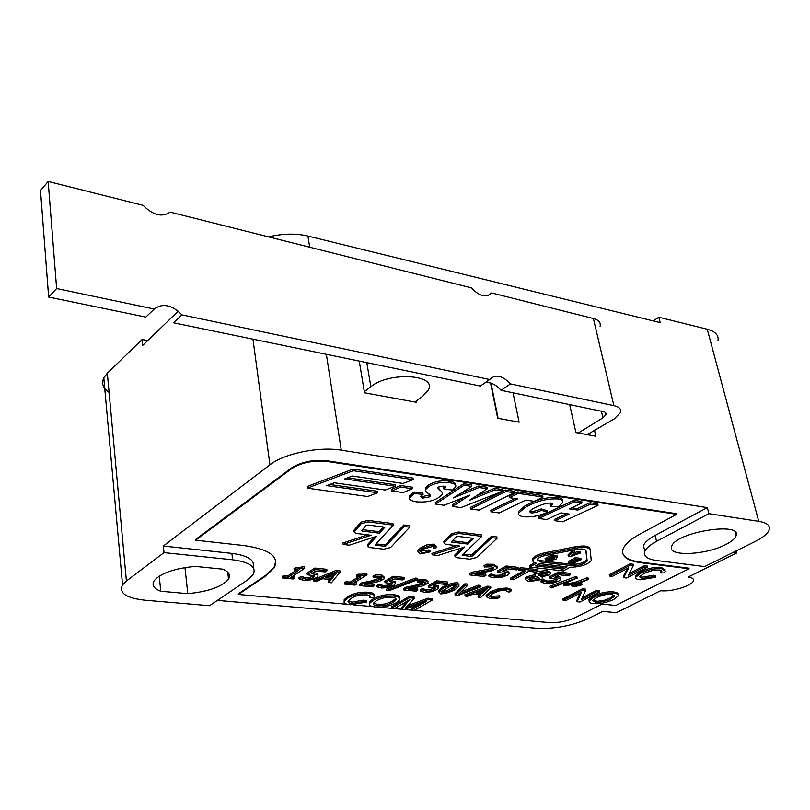 <?xml version="1.0" encoding="UTF-8"?>
<svg xmlns="http://www.w3.org/2000/svg" width="810" height="810" viewBox="0 0 810 810"><rect width="100%" height="100%" fill="white"/><g stroke="black" fill="none" stroke-linecap="round" stroke-linejoin="round"><path stroke-width="1.21" d="M488.217 295.498L491.63 292.947L593.386 318.533L613.899 405.638C619.346 406.914 621.553 409.222 620.541 412.574L614.314 418.861L587.199 434.646M600.078 326.227C600.979 322.582 598.752 320.021 593.386 318.533M578.299 433.026L602.944 417.839L606.093 414.416L605.951 413.151L604.574 411.905L501.025 390.309C495.821 384.416 490.536 381.895 485.18 382.755M491.63 292.947C486.314 298.07 479.54 296.369 471.309 287.844L170.14 212.129C162.081 217.556 153.08 215.298 143.117 205.335L48.165 181.46L56.629 288.542L48.651 297.057L40.5 190.522L48.165 181.46M48.651 297.057L145.84 317.095L154.244 309.045C162.689 302.879 171.933 304.823 181.977 314.877L173.472 322.785L480.391 386.056L490.05 379.222C495.609 373.916 502.423 375.486 510.482 383.91L501.025 390.309M613.899 405.638L510.482 383.91M154.244 309.045L56.629 288.542M489.807 379.556L181.977 314.877M594.459 430.13L595.856 436.236L575.93 432.591L569.663 404.453M653.275 320.932L658.824 317.216L707.251 329.245C715.25 331.401 718.835 335.127 718.024 340.433M658.824 317.216L660.211 322.643L307.942 236.054C295.782 233.25 282.68 233.523 268.647 236.895M414.791 402.033L415.955 401.183L416.158 402.276L364.5 392.799L359.265 361.088M513.024 392.779L519.129 422.192L497.694 418.264L490.576 382.998M364.318 391.686L370.838 386.704C389.337 371.355 437.663 374.493 428.348 390.076L422.587 396.373L415.955 401.183M733.101 552.44L736.746 552.936L688.146 577.054C692.256 577.611 694.028 578.866 693.461 580.81C692.246 585.812 671.075 592.15 660.656 590.703L616.319 612.704L602.812 611.378L588.921 618.344C572.316 625.735 554.982 629.056 536.939 628.307L217.434 600.382M164.025 552.612L232.642 559.791C249.915 562.14 256.76 567.051 253.176 574.523L247.668 579.859L209.608 605.698L145.041 600.21C126.137 598.114 118.635 593.011 122.543 584.901L126.4 581.023L164.025 552.612L163.347 546.031L269.933 464.839C284.077 453.529 318.917 446.32 341.283 450.178L707.343 507.617L708.882 513.661L758.737 521.336C766.948 522.733 770.442 525.568 769.227 529.841C767.839 533.567 763.263 537.384 755.497 541.293L704.68 566.585L656.657 560.51C647.261 559.194 643.322 556.136 644.841 551.357L643.474 545.535C644.811 542.285 648.699 538.913 655.138 535.43L707.343 507.617M491.012 383.13L498.12 418.345M347.561 604.341L238.332 594.439L265.619 576.112L274.276 567.719C279.551 556.602 269.416 549.21 243.871 545.545L195.645 540.189L291.59 468.696C301.381 462.571 313.166 460.161 326.926 461.447L676.654 514.299L640.214 533.932C630.828 539.065 625.148 544.016 623.163 548.775C620.824 556.126 626.829 560.793 641.166 562.768L689.077 568.731L615.782 605.465L602.063 604.068L575.383 617.585C567.03 621.331 558.303 623.001 549.19 622.617L378.351 607.125M373.086 606.649L353.241 604.857M428.824 549.929L429.077 551.357L421.919 552.957L420.299 551.529L423.154 549.139L432.753 546.436L434.17 547.671L433.441 548.552L435.537 548.502L436.458 547.398L434.302 545.505L430.019 545.667L423.184 547.924L418.041 551.853L420.572 553.888L430.343 551.823L430.09 550.395L428.824 549.929L420.501 551.225M436.225 546.112L434.049 544.067L426.829 544.917L421.109 547.499L417.798 550.425L418.061 551.823M433.654 546.628L433.441 548.552M481.828 536.382L458.784 533.446L451.96 535.137L444.093 543.044L445.692 544.32L459.807 546.041L432.186 554.799L437.937 555.468L464.839 546.952L455.058 556.46L456.617 557.644L469.871 559.183L476.432 557.584L497.056 538.326L496.773 536.898L491.548 536.22L491.822 537.658L472.27 556.055L470.63 556.46L462.145 555.204L481.828 536.382L481.555 534.944L458.521 531.998L451.686 533.689L444.093 541.252L443.961 542.366M491.548 536.22L472.007 554.647L463.168 554.202M462.247 547.773L455.078 554.688L454.926 555.741M456.364 545.616L431.933 553.382L432.186 554.799M412.371 488.734L412.108 487.175L400.646 485.514L391.453 489.392L391.716 490.951L403.188 492.591L412.371 488.734L400.909 487.073L391.716 490.951M377.662 492.794L326.724 485.625L334.398 482.79L385.165 490.02L395.331 486.263L344.625 478.923L352.309 476.027L402.965 483.438L413.242 479.642L412.968 478.072L352.998 469.111L307.051 486.557L307.274 488.157L367.608 496.51L377.662 492.794L377.409 491.235L329.771 484.501M395.331 486.263L395.067 484.694L347.611 477.799M367.75 534.833L342.913 542.963L343.146 544.442L349.363 545.171L376.711 536.24L367.781 546.132L369.552 547.519L383.879 549.18L390.612 547.509L409.698 527.188L409.445 525.71L403.785 524.981L385.732 544.421L384.041 544.846L376.012 543.895M374.473 536.969L367.73 544.411L367.679 545.484M403.785 524.981L404.028 526.47L385.965 545.879L384.274 546.304L375.081 544.928L393.214 525.093L392.961 523.594L368.003 520.405L360.987 522.177L354.031 530.175L354.01 531.299M430.191 494.758L422.314 496.641L420.785 496.216M455.483 484.987C455.99 483.125 453.762 481.818 448.811 481.059C440.893 480.219 434.028 481.606 428.207 485.241L425.442 487.863L425.544 489.797M445.065 486.425L443.698 487.61L443.981 489.159L452.547 490.05L455.554 487.063C456.658 484.917 454.511 483.438 449.104 482.618C441.177 481.768 434.312 483.165 428.49 486.79L425.716 489.412C424.815 490.566 425.949 492.105 429.128 494.019L430.677 495.993L429.826 496.813L422.577 498.17L420.572 496.53L423.083 494.353L414.234 493.553L410.042 497.3C408.574 499.466 410.771 500.975 416.644 501.846C426.05 502.554 433.471 501.066 438.888 497.38L442.037 494.505C442.827 492.814 441.835 491.184 439.071 489.604L437.542 487.681L438.109 487.124L443.698 486.071L445.581 487.62L443.981 489.159M442.027 492.196L437.805 487.347M423.083 494.353L422.81 492.814L413.961 492.004L409.769 495.76L409.749 498.028M469.527 500.246L487.347 488.754L487.043 487.225L478.821 485.99L460.576 493.361M463.492 497.583L452.344 504.954L452.618 506.463L460.87 507.617L503.01 491.093L502.706 489.584L494.505 488.349L476.331 495.862M478.821 485.99L479.115 487.519L453.397 497.897L471.764 486.415L471.471 484.886L463.745 483.722L435.284 502.565L435.557 504.083L444.103 505.278L469.82 495.112L452.618 506.463M514.218 492.774L513.915 491.265L505.551 490.009L470.316 507.475L470.6 508.974L478.993 510.138L514.218 492.774L505.855 491.518L470.6 508.974M542.973 497.077L542.659 495.588L517.843 491.852L509.075 496.166L509.379 497.674L517.61 498.879L491.073 511.819L499.233 512.953L525.781 500.084L534.225 501.329L542.973 497.077L518.157 493.361L509.379 497.674M515.018 498.504L490.789 510.341L491.073 511.819M562.444 500.671C562.808 499.071 561.249 497.998 557.766 497.472C546.618 496.884 535.521 499.81 524.495 506.24L518.643 511.343L518.714 513.459M551.985 503.263L549.97 504.762L550.284 506.23L558.414 506.716L562.565 502.737C563.476 500.823 561.978 499.557 558.09 498.95C546.932 498.373 535.835 501.299 524.799 507.718L518.937 512.821C517.954 514.846 519.574 516.152 523.807 516.75C531.421 517.408 539.338 515.889 547.57 512.203L541.576 510.361C536.767 512.355 533.203 513.175 530.894 512.831L529.386 511.505L532.048 509.186C539.966 504.893 546.345 502.848 551.205 503.05L552.531 504.387L550.284 506.23M547.57 512.203L547.266 510.745L541.272 508.893C536.463 510.887 532.899 511.717 530.59 511.373L529.608 511.13M566.686 513.692L554.769 519.291L555.073 520.739L562.727 521.802L598.074 505.329L597.75 503.871L590.095 502.716L577.409 508.629L571.688 507.789M577.409 508.629L577.732 510.087L569.4 508.872L582.025 502.929L581.702 501.461L573.926 500.286L538.61 517.033L538.913 518.481L546.75 519.574L560.955 512.872L569.288 514.067L555.073 520.739M497.3 566.737L493.452 564.276L486.476 564.216L484.046 565.613L484.309 566.99L491.67 566.797L493.908 568.012L492.885 568.883C491.498 569.825 487.903 570.817 482.082 571.86L472.26 573.561L469.871 574.938L483.975 576.477L485.939 575.363L474.741 574.128L491.204 570.959L495.831 569.146L497.492 567.719L493.715 565.653L486.739 565.593L484.309 566.99M485.939 575.363L485.686 573.996L479.54 573.318M493.229 567.111L492.622 567.516C491.245 568.448 487.64 569.44 481.828 570.483L472.007 572.194L469.618 573.571L469.871 574.938M518.795 568.782L518.521 567.415L506.169 565.987L497.289 571.02L497.553 572.387L505.501 573.531L504.387 575.07L500.388 576.497L495.831 576.69L491.437 575.242L489.048 576.598L493.918 577.803L501.086 577.479L507.151 575.383L509.166 573.733L509.004 572.802L502.473 571.404L507.06 568.812L516.75 569.916L518.795 568.782L506.432 567.365L497.553 572.387M508.913 572.346L508.741 571.445L504.539 570.24M504.944 573.166L500.124 575.14L495.578 575.333L491.184 573.885L488.784 575.242L489.048 576.598M523.867 570.736L510.685 578.077L510.958 579.413L513.631 579.707L528.798 571.303L535.997 572.123L538.063 570.979L537.789 569.633L520.638 567.658L518.775 568.701M542.67 577.469L542.639 576.72M534.63 574.725L526.875 576.73L525.113 578.219L525.326 579.251M535.896 572.113L534.377 573.338L534.549 574.189M550.516 572.802L546.902 570.412L536.726 571.718M570.534 574.705L570.25 573.369L558.485 572.012L549.514 576.882L549.788 578.219L557.331 579.312L556.126 580.8L552.157 582.188L547.752 582.38L543.652 580.993L541.232 582.299L545.818 583.463L552.744 583.139L558.758 581.104L560.885 579.403L560.763 578.603L554.597 577.267L559.244 574.756L568.468 575.809L570.534 574.705L558.768 573.358L549.788 578.219M560.641 578.006L560.49 577.277L556.693 576.133M556.713 578.917L551.873 580.861L547.479 581.053L543.378 579.656L540.958 580.972L541.232 582.299M565.866 583.848L566.149 585.164L564.226 584.952L564.023 583.828L576.841 578.036L550.061 587.655L551.468 587.878L567.466 581.823L563.406 583.858L563.638 585.164L568.944 585.134L574.938 583.868L571.738 585.377L571.85 586.065L575.1 586.42L579.211 585.63L582.127 584.749L581.631 583.281L575.08 584.861L575.353 586.167L573.409 585.458L588.546 579.433L588.262 578.117L586.855 577.884L576.082 582.005L568.741 583.595L564.297 583.676M571.738 585.377L571.85 586.065M563.406 583.858L563.638 585.164M577.186 578.148L576.902 576.821L575.535 576.598L549.788 586.339L550.061 587.655M627.325 568.549L623.396 576.356L623.69 577.672L626.596 578.006L647.453 567.253L644.73 566.919L628.317 575.404L633.369 565.532L630.413 565.167L609.606 576.031L612.35 576.356L628.651 567.861L623.69 577.672M633.369 565.532L633.055 564.206L630.109 563.841L609.312 574.715L609.606 576.031M647.453 567.253L647.139 565.937L644.426 565.603L629.34 573.409M653.366 575.303L653.67 576.598L642.229 578.563L639.434 576.75L644.871 572.943L653.67 570.149L659.32 569.997L661.78 571.526L660.555 572.913L663.947 572.913L665.506 571.171L661.79 568.782C655.3 568.144 648.385 569.562 641.034 573.055L635.749 577.216C635.162 578.512 636.62 579.373 640.123 579.788L655.746 577.287L655.442 575.991L653.366 575.303L641.925 577.267L639.535 576.538M665.192 569.865L661.476 567.466C654.986 566.828 648.071 568.255 640.73 571.738L635.455 575.91L635.728 577.267M661.324 570.513L660.251 571.617L660.555 572.913M580.081 593.163L576.852 600.443L577.115 601.719L580 602.012L599.623 591.897L596.929 591.614L581.489 599.582L585.64 590.399L582.714 590.075L563.153 600.301L565.876 600.574L581.195 592.586L577.115 601.719M585.64 590.399L585.367 589.103L582.43 588.779L562.879 599.015L563.153 600.301M599.623 591.897L599.339 590.611L596.646 590.318L582.329 597.729M617.959 594.57C618.334 593.214 616.896 592.333 613.656 591.948C607.105 591.391 600.24 592.819 593.082 596.251L588.961 599.592L589.194 600.969M304.641 568.367L304.438 566.929L302.343 566.706L299.194 567.719L295.447 567.658L294.02 568.6L294.222 570.048L298.424 570.473L288.066 577.297L283.875 576.882L282.315 577.915L293.179 578.988L294.739 577.965L290.658 577.56L304.641 568.367L295.65 569.106L294.222 570.048M294.739 577.965L294.546 576.538L292.521 576.335M296.369 570.26L287.874 575.87L283.682 575.454L282.123 576.487L282.315 577.915M327.007 570.736L326.794 569.308L314.827 568.053L306.767 573.308L306.97 574.736L314.655 575.778L313.743 577.368L310.027 578.877L305.684 579.14L301.36 577.743L299.184 579.16L303.952 580.304L310.797 579.869L316.426 577.641L317.895 576.173L317.976 574.989L311.587 573.672L315.758 570.959L325.144 571.931L327.007 570.736L315.039 569.491L306.97 574.736M317.874 574.32L317.763 573.561L313.551 572.397M314.098 575.475L309.825 577.459L305.481 577.722L301.158 576.315L298.991 577.732L299.184 579.16M340.058 572.103L339.846 570.675L336.373 570.311L313.551 579.616L313.753 581.033L316.396 581.296L322.633 578.735L331.128 579.585L328.688 582.522L331.422 582.785L340.058 572.103L336.585 571.738L313.753 581.033M329.852 579.454L328.475 581.114L328.688 582.522M367.021 574.867L366.798 573.47L364.804 573.257L361.685 574.229L358.111 574.179L356.653 575.09L356.866 576.497L360.855 576.912L350.254 583.504L346.275 583.109L344.685 584.101L354.983 585.124L356.582 584.142L352.704 583.747L367.021 574.867L358.324 575.596L356.866 576.497M356.582 584.142L356.37 582.744L354.618 582.572M358.729 576.69L350.041 582.106L346.072 581.712L344.473 582.704L344.685 584.101M384.335 577.206L381.621 574.806L375.283 574.867L373.015 576.264L373.238 577.662L379.91 577.348L381.52 578.785L380.923 579.353L362.009 584.233L359.792 585.6L372.509 586.865L374.341 585.751L364.247 584.749L379.323 581.398L384.548 578.634L381.844 576.214L375.506 576.264L373.238 577.662M374.341 585.751L374.119 584.364L368.803 583.838M381.065 577.682L370.777 581.023L361.797 582.846L359.569 584.212L359.792 585.6M404.514 578.816L404.281 577.429L393.093 576.264L384.811 581.286L385.044 582.673L392.192 583.656L391.129 585.164L387.423 586.622L383.282 586.885L379.353 585.549L377.116 586.906L381.5 587.999L388.031 587.564L393.64 585.428L395.381 583.747L395.432 582.896L389.549 581.641L393.832 579.049L402.6 579.96L404.514 578.816L393.326 577.651L385.044 582.673M395.29 582.015L391.564 580.426M391.534 583.301L387.2 585.245L383.059 585.508L379.141 584.172L376.903 585.529L377.116 586.906M417.778 579.687L417.545 578.31L415.378 578.087L386.552 589.174L386.775 590.541L388.911 590.753L417.778 579.687L415.611 579.464L386.775 590.541M428.075 581.681L425.574 579.423L419.438 579.484L417.14 580.851L417.373 582.218L423.853 581.904L425.341 583.24L424.693 583.858L406.012 588.637L403.755 589.963L415.996 591.178L417.849 590.095L408.139 589.123L422.992 585.853L428.308 583.048L425.817 580.8L419.671 580.861L417.373 582.218M417.849 590.095L417.616 588.738L412.614 588.232M424.875 582.188L414.619 585.488L405.78 587.27L403.532 588.607L403.755 589.963M447.596 583.311L447.353 581.944L436.6 580.821L428.207 585.731L428.45 587.088L435.314 588.03L434.17 589.508L430.475 590.925L426.435 591.189L422.729 589.893L420.461 591.219L424.622 592.272L431.001 591.847L436.59 589.761L438.463 587.989L438.504 587.29L432.884 586.076L437.228 583.554L445.672 584.425L447.596 583.311L436.843 582.188L428.45 587.088M438.332 586.318L434.929 584.891M434.595 587.655L430.242 589.579L426.202 589.832L422.496 588.536L420.228 589.862L420.461 591.219M458.946 584.577L457.326 582.754C453.033 582.775 448.143 584.202 442.665 587.037L438.747 590.47L438.899 592.019M478.366 585.195L478.609 586.541L458.703 594.145L467.664 585.397L467.421 584.051L464.94 583.797L454.967 593.74L455.21 595.077L458.268 595.38L480.958 586.784L480.705 585.448L478.366 585.195L461.113 591.796M490.87 587.817L490.617 586.481L487.579 586.167L464.92 594.732L465.163 596.059L467.471 596.292L473.668 593.933L481.099 594.682L478.234 597.365L480.634 597.598L490.87 587.817L487.833 587.503L465.163 596.059M479.601 594.53L477.981 596.038L478.234 597.365M499.507 595.765L499.76 597.071L491.953 597.689L489.463 596.413L492.743 593.477L499.446 590.854L505.268 590.358L508.903 592.171L511.525 590.733L507.303 589.336L499.071 589.943L490.394 593.234L486.385 596.676L490.192 598.742L497.36 598.489L499.922 597.091L499.669 595.775L491.71 596.373L489.817 595.785M511.525 590.733L511.262 589.417L507.04 588.009L498.808 588.617L490.141 591.908L486.142 595.36L486.273 596.089M366.616 602.134L366.403 600.777L363.7 600.119L351.915 602.144L348.158 601.03L351.246 598.357C355.155 595.806 360.298 594.651 366.677 594.874C369.603 595.137 370.747 595.897 370.089 597.142L369.654 597.77L373.461 597.74L374.048 596.94C374.908 595.208 373.157 594.115 368.793 593.649C361.149 593.072 354.142 594.53 347.774 598.043L344.361 601.121C343.217 603.035 345.242 604.24 350.416 604.736L366.616 602.134L363.913 601.476L352.117 603.501C348.978 603.227 347.662 602.387 348.158 601.01M373.957 595.309C374.493 593.73 372.701 592.717 368.58 592.282C360.936 591.695 353.929 593.163 347.571 596.676L344.159 599.764L344.179 601.546M370.089 597.142L369.876 595.775L369.654 597.77M399.694 598.023C400.1 596.302 398.135 595.198 393.802 594.722C386.178 594.135 379.07 595.654 372.468 599.268L369.512 601.952L369.552 603.693M419.438 603.936L411.095 608.725L411.318 610.051L414.335 610.325L432.398 599.977L428.166 599.572L405.699 607.824L414.274 598.246L409.455 597.78L391.513 608.249L394.581 608.533L409.84 599.643L401.537 609.16L404.372 609.424L426.394 601.395L411.318 610.051M407.015 601.293L401.315 607.834L401.537 609.16M414.274 598.246L414.042 596.899L409.232 596.433L391.291 606.923L391.513 608.249M432.398 599.977L432.165 598.651L427.943 598.236L407.643 605.688M590.136 549.636L589.893 548.532C588.749 545.97 584 545.363 575.657 546.71L545.241 552.683C538.447 554.172 534.286 556.166 532.747 558.667L532.909 560.388M534.681 562.778L529.456 565.694L529.74 567.061L563.304 570.949L570.119 567.253C580.395 567.02 587.432 564.783 591.239 560.54L590.196 549.909C589.052 547.347 584.304 546.74 575.961 548.087L545.525 554.06C538.731 555.549 534.57 557.543 533.031 560.044C532.423 561.613 533.587 562.697 536.503 563.284L529.74 567.061M472.2 538.174L467.562 542.649L452.344 540.766M383.484 526.996L379.212 531.714L362.485 529.649M538.863 577.591L530.59 579.383L529.001 579.008M546.831 572.994L540.493 574.958L538.447 574.047M614.294 595.158L610.548 597.932L603.845 600.433L597.375 601.293L592.809 600.413M334.388 573.915L331.908 576.953L327.949 576.548M456.486 585.346L446.796 590.804L441.339 591.29M484.633 589.771L482.031 592.231L478.963 591.918M395.776 598.489L391.848 601.577L385.185 603.936L378.381 604.554L373.43 603.237M585.822 550.253L586.865 559.74C583.888 562.879 578.765 564.408 571.516 564.327L539.956 560.55L537.141 559.578C538.215 557.847 541.09 556.46 545.798 555.427L576.153 549.474C581.914 548.542 585.205 548.957 586.015 550.729L587.159 561.097C584.182 564.226 579.059 565.755 571.799 565.674L540.229 561.917L537.141 559.578M581.165 559.7L580.871 558.343L575.343 557.665L568.428 561.441L568.711 562.798L574.229 563.466L575.566 562.737L572.002 562.312L573.713 561.381L577.024 561.775L578.36 561.046L575.059 560.652L576.254 559.994L579.818 560.429L581.165 559.7L575.637 559.021L568.711 562.798M578.036 551.418L578.33 552.784L571.536 555.255L574.594 552.319L574.29 550.942L572.194 550.678L568.033 554.89L568.316 556.257L570.544 556.531L580.375 553.038L580.071 551.671L578.036 551.418L574.006 552.876M557.199 556.47L557.047 555.781L551.944 554.789L545.059 558.627L545.343 559.994L551.499 560.368L556.136 558.981L557.341 557.159L552.238 556.166L545.343 559.994M553.959 557.26L550.911 558.262M564.813 566.625L562.707 567.769L537.536 564.823M238.332 594.439L238.261 593.841L265.538 575.495L274.195 567.091L275.764 560.976M676.654 514.299L676.512 513.692L326.815 460.748C313.055 459.462 301.29 461.872 291.489 467.998L195.564 539.531L195.645 540.189M622.627 552.987C624.206 557.736 630.342 560.803 641.034 562.201L688.946 568.174L689.077 568.731M575.343 557.665L575.637 559.021M575.313 561.573L575.566 562.737M562.99 569.116L535.562 565.917L539.632 563.659L567.081 566.899L562.99 569.116L562.707 567.769M580.375 553.038L578.33 552.784M554.081 558.718L548.643 559.518L552.957 557.128L554.84 557.513L554.081 558.718L553.797 557.351M550.851 558.292L551.124 559.639M409.232 596.433L409.455 597.78M377.541 605.819C374.23 605.495 372.873 604.614 373.471 603.146L376.032 600.949C381.733 597.922 387.048 596.707 391.989 597.294C395.229 597.638 396.556 598.509 395.958 599.896L392.07 602.923L386.593 604.999L378.604 605.89L377.541 605.819L377.328 604.483M375.556 607.014C382.988 607.51 389.924 606.072 396.363 602.691L399.775 599.734C400.596 597.81 398.682 596.595 394.024 596.079C386.4 595.502 379.283 597.01 372.681 600.625L369.725 603.298C368.823 605.262 370.767 606.498 375.556 607.014M363.7 600.119L363.913 601.476M482.284 593.558L476.25 592.95L487.407 588.718L482.284 593.558L482.031 592.231M480.958 586.784L478.609 586.541M452.699 589.386L447.029 592.15L442.371 592.829L440.994 591.675L451.008 585.843L455.736 585.164L457.073 586.298L452.699 589.386L452.456 588.04M457.569 584.111C453.276 584.131 448.386 585.559 442.898 588.394L438.99 591.816L440.579 593.851C444.781 593.841 449.621 592.434 455.099 589.629L459.108 586.116L457.326 582.754M436.6 580.821L436.843 582.188M405.78 587.27L406.012 588.637M415.378 578.087L415.611 579.464M393.093 576.264L393.326 577.651M361.797 582.846L362.009 584.233M346.072 581.712L346.275 583.109M350.041 582.106L350.254 583.504M332.12 578.36L325.215 577.662L336.454 573.065L332.12 578.36L331.908 576.953M314.827 568.053L315.039 569.491M283.682 575.454L283.875 576.882M287.874 575.87L288.066 577.297M595.785 602.468L592.768 600.494L596.211 597.841C602.367 594.965 607.53 593.811 611.692 594.378L614.648 596.281L608.634 600.21L598.641 602.539L595.785 602.468L595.512 601.202M593.598 603.602C600.018 604.078 606.69 602.721 613.636 599.511L618.222 595.927C618.678 594.52 617.25 593.629 613.939 593.224C607.389 592.667 600.524 594.105 593.355 597.527L589.235 600.868C588.728 602.296 590.176 603.207 593.598 603.602M582.43 588.779L582.714 590.075M655.746 577.287L653.67 576.598M630.109 563.841L630.413 565.167M581.631 583.281L581.914 584.597L575.353 586.167M578.785 584.131L579.059 585.438M587.898 578.006L588.181 579.322L576.366 583.322L566.149 585.164M586.855 577.884L587.149 579.201M576.082 582.005L576.366 583.322M572.599 582.846L572.872 584.162M568.741 583.595L569.025 584.901M558.485 572.012L558.768 573.358M546.618 574.644L540.766 576.305L538.124 574.432L538.984 573.693L545.444 572.71L547.54 573.865L546.618 574.644L546.335 573.298M540.493 574.958L540.766 576.305M538.377 574.108L538.63 575.333M538.356 579.423L530.854 580.719L528.748 579.363L530.044 578.269L536.422 576.517L538.701 577.49L539.5 578.502L538.356 579.423L538.083 578.087M535.278 576.042L527.138 578.067L525.386 579.565L529.102 581.651L541.293 579.606L542.842 578.32L541.779 576.831L549.241 574.928L550.709 573.683L547.185 571.759L536.028 573.541L534.651 574.685L535.258 575.94M506.169 565.987L506.432 567.365M472.007 572.194L472.26 573.561M590.095 502.716L590.419 504.184L577.732 510.087M598.074 505.329L590.419 504.184M517.843 491.852L518.157 493.361M505.551 490.009L505.855 491.518M494.505 488.349L494.809 489.868L469.537 500.296M503.01 491.093L494.809 489.868M487.347 488.754L479.115 487.519M366.15 525.467L367.902 525.032L384.922 527.178L379.455 533.203L362.04 531.056L361.574 530.682L366.15 525.467M379.212 531.714L379.455 533.203M393.214 525.093L368.246 521.913L361.219 523.685L354.102 531.897L355.934 533.395L371.213 535.248L343.146 544.442M409.698 527.188L404.028 526.47M352.998 469.111L353.251 470.711L307.274 488.157M413.242 479.642L353.251 470.711M456.354 536.817L458.055 536.392L473.759 538.377L467.826 544.077L451.737 542.103L451.403 541.688L456.354 536.817M467.562 542.649L467.826 544.077M497.056 538.326L491.822 537.658M430.343 551.823L429.077 551.357M109.107 392.445C103.012 388.284 101.24 383.424 103.781 377.875L107.335 373.197L142.125 339.511L147.714 340.565M160.765 591.249C153.758 588.627 151.551 585.114 154.143 580.74C160.593 573.217 174.272 568.438 195.159 566.392L222.649 569.157C228.906 571.779 230.87 575.1 228.541 579.13C222.173 586.754 208.585 591.594 187.798 593.649L160.765 591.249L159.236 576.123M187.798 593.649L184.974 567.577M725.871 544.472C705.439 555.376 666.61 556.824 671.713 546.304C675.408 532.129 742.871 521.245 736.037 535.937C734.964 538.711 731.572 541.566 725.871 544.472M578.188 560.236L578.36 561.046M574.594 552.319L572.498 552.055L568.316 556.257M572.194 550.678L572.498 552.055M551.944 554.789L552.238 556.166M427.943 598.236L428.166 599.572M487.579 586.167L487.833 587.503M467.664 585.397L465.193 585.144L455.21 595.077M464.94 583.797L465.193 585.144M456.81 585.519L456.972 586.45M422.496 588.536L422.729 589.893M422.668 588.556L422.901 589.913M419.438 579.484L419.671 580.861M379.141 584.172L379.353 585.549M379.313 584.182L379.536 585.569M375.283 574.867L375.506 576.264M364.804 573.257L365.026 574.665M358.111 574.179L358.324 575.596M361.685 574.229L361.908 575.637M336.373 570.311L336.585 571.738M301.158 576.315L301.36 577.743M301.35 576.335L301.553 577.763M302.343 566.706L302.545 568.154M295.447 567.658L295.65 569.106M299.194 567.719L299.396 569.157M596.646 590.318L596.929 591.614M644.426 565.603L644.73 566.919M575.535 576.598L575.819 577.925M576.558 576.71L576.841 578.036M543.378 579.656L543.652 580.993M543.571 579.676L543.844 581.013M551.873 580.861L552.157 582.188M538.063 570.979L520.911 569.015L518.856 570.169L526.115 570.999L510.958 579.413M520.638 567.658L520.911 569.015M518.603 568.883L518.856 570.169M491.184 573.885L491.437 575.242M491.386 573.905L491.64 575.262M500.124 575.14L500.388 576.497M486.476 564.216L486.739 565.593M582.025 502.929L574.249 501.765L538.913 518.481M573.926 500.286L574.249 501.765M541.272 508.893L541.576 510.361M471.764 486.415L464.029 485.261L435.557 504.083M463.745 483.722L464.029 485.261M438.787 488.055L439.071 489.604M413.961 492.004L414.234 493.553M400.646 485.514L400.909 487.073M163.347 546.031L231.862 553.382C248.174 555.579 255.19 560.186 252.933 567.223M644.77 551.043L643.474 545.535M178.24 311.182L142.732 345.364L142.125 339.511M736.209 550.891L736.746 552.936M708.882 513.661L656.546 541.333C650.086 544.796 646.188 548.137 644.841 551.357M601.354 410.994L602.944 417.839M707.251 329.245L758.737 521.336M307.942 236.054L309.683 247.212M326.359 354.304L341.283 450.178M366.819 362.647L370.838 386.704M265.538 575.495L265.619 576.112M291.489 467.998L291.59 468.696M326.815 460.748L326.926 461.447M641.034 562.201L641.166 562.768M539.956 560.55L540.229 561.917M575.657 546.71L575.961 548.087M557.047 555.781L557.341 557.159M393.802 594.722L394.024 596.079M347.571 596.676L347.774 598.043M351.915 602.144L352.117 603.501M491.71 596.373L491.953 597.689M446.796 590.804L447.029 592.15M442.138 591.482L442.371 592.829M442.665 587.037L442.898 588.394M438.271 585.934L438.504 587.29M434.757 584.992L434.98 586.227M395.209 581.509L395.432 582.896M391.493 580.466L391.716 581.803M317.763 573.561L317.976 574.989M313.693 572.407L313.895 573.834M613.656 591.948L613.939 593.224M640.73 571.738L641.034 573.055M641.925 577.267L642.229 578.563M560.49 577.277L560.763 578.603M556.622 576.173L556.885 577.459M530.59 579.383L530.854 580.719M526.875 576.73L527.138 578.067M508.741 571.445L509.004 572.802M504.6 570.25L504.863 571.607M550.152 504.66L550.456 506.128M557.766 497.472L558.09 498.95M524.495 506.24L524.799 507.718M448.811 481.059L449.104 482.618M428.207 485.241L428.49 486.79M429.553 495.274L429.826 496.813M422.314 496.641L422.577 498.17M367.73 544.411L367.963 545.879M472.007 554.647L472.27 556.055M470.367 555.053L470.63 556.46M462.419 554.921L462.53 555.498M421.109 547.499L421.362 548.937M421.676 551.529L421.919 552.957M252.963 339.177L269.933 464.839M107.335 373.197L126.4 581.023M586.966 559.143L587.26 560.5M545.241 552.683L545.525 554.06M571.516 564.327L571.799 565.674M554.779 555.133L555.073 556.51M409.617 604.959L409.84 606.285M392.85 601.02L393.073 602.367M372.468 599.268L372.681 600.625M368.58 592.282L368.793 593.649M486.061 595.684L486.304 597.01M490.141 591.908L490.394 593.234M498.808 588.617L499.071 589.943M507.04 588.009L507.303 589.336M426.202 589.832L426.435 591.189M430.242 589.579L430.475 590.925M433.937 588.151L434.17 589.508M425.574 579.423L425.817 580.8M414.619 585.488L414.852 586.855M424.46 582.491L424.693 583.858M383.059 585.508L383.282 586.885M387.2 585.245L387.423 586.622M390.906 583.787L391.129 585.164M381.621 574.806L381.844 576.214M370.777 581.023L371 582.42M380.7 577.965L380.923 579.353M305.481 577.722L305.684 579.14M309.825 577.459L310.027 578.877M313.541 575.94L313.743 577.368M610.548 597.932L610.831 599.197M593.082 596.251L593.355 597.527M661.476 567.466L661.79 568.782M547.479 581.053L547.752 582.38M555.852 579.474L556.126 580.8M535.754 572.194L536.028 573.541M546.902 570.412L547.185 571.759M495.578 575.333L495.831 576.69M504.124 573.713L504.387 575.07M493.452 564.276L493.715 565.653M481.828 570.483L482.082 571.86M492.622 567.516L492.885 568.883M530.59 511.373L530.894 512.831M413.302 492.45L413.566 493.989M361.918 530.297L362.04 531.056M385.732 544.421L385.965 545.879M354.031 530.175L354.264 531.664M360.987 522.177L361.219 523.685M368.003 520.405L368.246 521.913M375.405 544.553L375.526 545.272M384.041 544.846L384.274 546.304M451.626 541.475L451.737 542.103M458.521 531.998L458.784 533.446M455.078 554.688L455.341 556.095M444.093 541.252L444.356 542.7M451.686 533.689L451.96 535.137M434.049 544.067L434.302 545.505M232.642 559.791L231.862 553.382M656.546 541.333L655.138 535.43M605.991 414.75L605.475 412.523M274.195 567.091L274.276 567.719M344.159 599.764L344.361 601.121M438.747 590.47L438.99 591.816M635.455 575.91L635.749 577.216M525.113 578.219L525.386 579.565M518.643 511.343L518.937 512.821M445.399 486.628L445.581 487.62M425.442 487.863L425.716 489.412M430.505 495.062L430.677 495.993M367.548 544.664L367.781 546.132M417.798 550.425L418.041 551.853M103.781 377.875L122.543 584.901M228.541 579.13L227.721 572.204M734.984 531.917L736.037 535.937M586.865 559.74L587.159 561.097M532.747 558.667L533.031 560.044M395.958 599.896L395.736 598.549M369.512 601.952L369.725 603.298M486.142 595.36L486.385 596.676M457.073 586.298L456.962 585.66M435.193 587.918L435.284 588.445M425.199 582.42L425.341 583.24M392.06 583.534L392.161 584.162M381.378 577.915L381.52 578.785M314.483 575.647L314.604 576.487M614.648 596.281L614.426 595.259M588.961 599.592L589.235 600.868M661.578 570.706L661.78 571.526M557.28 579.261L557.391 579.778M547.54 573.865L547.438 573.348M534.377 573.338L534.651 574.685M505.47 573.49L505.582 574.077M493.796 567.435L493.908 568.012M552.339 503.496L552.531 504.387M409.769 495.76L410.042 497.3M353.869 530.408L354.102 531.897M454.805 555.042L455.058 556.46M443.829 541.606L444.093 543.044M434.018 546.821L434.17 547.671"/></g></svg>

